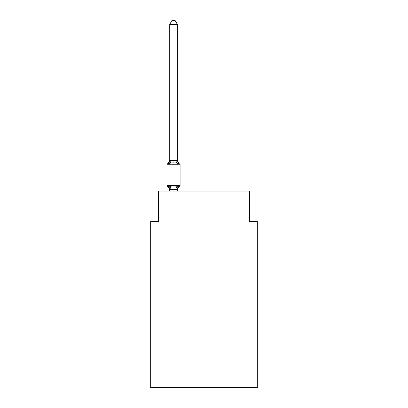 <?xml version="1.0" encoding="UTF-8"?>
<svg xmlns="http://www.w3.org/2000/svg" width="408" height="408" viewBox="0 0 408 408"><rect width="100%" height="100%" fill="white"/><g stroke="black" fill="none" stroke-linecap="round" stroke-linejoin="round"><path stroke-width="0.61" d="M257.305 387.6L257.305 221.59L249.691 221.59L249.691 191.133L158.309 191.133L158.309 221.59L150.695 221.59L150.695 387.6L257.305 387.6M166.989 164.251L166.989 185.574L180.086 185.574A1.525 1.525 0 0 1 179.234 186.941L178.301 185.869L179.234 186.941L178.301 185.869L179.234 186.941L178.301 185.869L179.234 186.941L178.301 185.869L179.234 186.941L178.301 185.869L179.234 186.941L178.301 185.869L179.234 186.941L178.301 185.869L179.234 186.941L178.301 185.869L179.234 186.941L178.301 185.869L179.234 186.941L178.301 185.869L179.234 186.941L178.301 185.869L179.234 186.941L178.301 185.869L179.234 186.941L178.301 185.869L179.234 186.941L178.301 185.869L179.234 186.941L178.301 185.869L179.234 186.941L178.301 185.869L177.286 189.659L169.733 189.644L168.779 185.869L167.846 186.941A1.525 1.525 0 0 1 166.989 185.574A1.525 1.525 0 0 0 167.846 186.941A1.525 1.525 0 0 1 166.989 185.574A1.525 1.525 0 0 0 167.846 186.941L168.779 185.869L167.846 186.941A1.525 1.525 0 0 1 166.989 185.574A1.525 1.525 0 0 0 167.846 186.941A1.525 1.525 0 0 1 166.989 185.574A1.525 1.525 0 0 0 167.846 186.941A1.525 1.525 0 0 1 166.989 185.574A1.525 1.525 0 0 0 167.846 186.941L168.779 185.869L167.846 186.941A1.525 1.525 0 0 1 166.989 185.574A1.525 1.525 0 0 0 167.846 186.941L168.779 185.869L167.846 186.941A1.525 1.525 0 0 1 166.989 185.574A1.525 1.525 0 0 0 167.846 186.941L168.779 185.869L167.846 186.941A1.525 1.525 0 0 1 166.989 185.574A1.525 1.525 0 0 0 167.846 186.941A1.525 1.525 0 0 1 166.989 185.574A1.525 1.525 0 0 0 167.846 186.941A1.525 1.525 0 0 1 166.989 185.574A1.525 1.525 0 0 0 167.846 186.941A1.525 1.525 0 0 1 166.989 185.574A1.525 1.525 0 0 0 167.846 186.941L168.779 185.869L167.846 186.941A1.525 1.525 0 0 1 166.989 185.574A1.525 1.525 0 0 0 167.846 186.941L168.779 185.869L167.846 186.941A1.525 1.525 0 0 1 166.989 185.574A1.525 1.525 0 0 0 167.846 186.941L168.779 185.869L167.846 186.941A1.525 1.525 0 0 1 166.989 185.574A1.525 1.525 0 0 0 167.846 186.941A1.525 1.525 0 0 1 166.989 185.574A1.525 1.525 0 0 0 167.846 186.941A1.525 1.525 0 0 1 166.989 185.574A1.525 1.525 0 0 0 167.846 186.941L168.779 185.869L167.846 186.941A1.525 1.525 0 0 1 166.989 185.574A1.525 1.525 0 0 0 167.846 186.941L168.779 185.869L167.846 186.941A1.525 1.525 0 0 1 166.989 185.574A1.525 1.525 0 0 0 167.846 186.941L168.779 185.869L167.846 186.941A1.525 1.525 0 0 1 166.989 185.574A1.525 1.525 0 0 0 167.846 186.941L168.779 185.869L167.846 186.941A1.525 1.525 0 0 1 166.989 185.574A1.525 1.525 0 0 0 167.846 186.941A1.525 1.525 0 0 1 166.989 185.574A1.525 1.525 0 0 0 167.846 186.941A1.525 1.525 0 0 1 166.989 185.574A1.525 1.525 0 0 0 167.846 186.941L168.779 185.869L167.846 186.941L168.779 185.869L167.846 186.941L168.779 185.869L167.846 186.941L168.779 185.869L167.846 186.941L168.779 185.869L167.846 186.941L168.779 185.869L170.682 186.849L173.538 187.002L176.399 186.849L178.301 185.869L179.234 186.941A1.525 1.525 0 0 0 180.086 185.574L180.086 164.251A1.525 1.525 0 0 0 179.234 162.879A1.525 1.525 0 0 1 180.086 164.251A1.525 1.525 0 0 0 179.234 162.879L178.301 163.95L179.234 162.879A1.525 1.525 0 0 1 180.086 164.251A1.525 1.525 0 0 0 179.234 162.879L178.301 163.95L179.234 162.879A1.525 1.525 0 0 1 180.086 164.251A1.525 1.525 0 0 0 179.234 162.879L178.301 163.95L179.234 162.879A1.525 1.525 0 0 1 180.086 164.251A1.525 1.525 0 0 0 179.234 162.879L178.301 163.95L179.234 162.879A1.525 1.525 0 0 1 180.086 164.251A1.525 1.525 0 0 0 179.234 162.879L178.301 163.95L179.234 162.879A1.525 1.525 0 0 1 180.086 164.251A1.525 1.525 0 0 0 179.234 162.879L178.301 163.95L179.234 162.879A1.525 1.525 0 0 1 180.086 164.251A1.525 1.525 0 0 0 179.234 162.879L178.301 163.95L179.234 162.879A1.525 1.525 0 0 1 180.086 164.251A1.525 1.525 0 0 0 179.234 162.879L178.301 163.95L179.234 162.879A1.525 1.525 0 0 1 180.086 164.251A1.525 1.525 0 0 0 179.234 162.879L178.301 163.95L179.234 162.879A1.525 1.525 0 0 1 180.086 164.251A1.525 1.525 0 0 0 179.234 162.879L178.301 163.95L179.234 162.879A1.525 1.525 0 0 1 180.086 164.251A1.525 1.525 0 0 0 179.234 162.879L178.301 163.95L179.234 162.879A1.525 1.525 0 0 1 180.086 164.251A1.525 1.525 0 0 0 179.234 162.879L178.301 163.95L179.234 162.879A1.525 1.525 0 0 1 180.086 164.251A1.525 1.525 0 0 0 179.234 162.879L178.301 163.95L179.234 162.879A1.525 1.525 0 0 1 180.086 164.251A1.525 1.525 0 0 0 179.234 162.879L178.301 163.95L179.234 162.879A1.525 1.525 0 0 1 180.086 164.251A1.525 1.525 0 0 0 179.234 162.879L178.301 163.95L179.234 162.879A1.525 1.525 0 0 1 180.086 164.251A1.525 1.525 0 0 0 179.234 162.879L178.301 163.95L179.234 162.879A1.525 1.525 0 0 1 180.086 164.251A1.525 1.525 0 0 0 179.234 162.879L178.301 163.95L179.234 162.879A1.525 1.525 0 0 1 180.086 164.251A1.525 1.525 0 0 0 179.234 162.879L178.301 163.95L179.234 162.879A1.525 1.525 0 0 1 180.086 164.251A1.525 1.525 0 0 0 179.234 162.879L178.301 163.95L179.234 162.879A1.525 1.525 0 0 1 180.086 164.251A1.525 1.525 0 0 0 179.234 162.879L178.301 163.95L179.234 162.879A1.525 1.525 0 0 1 180.086 164.251A1.525 1.525 0 0 0 179.234 162.879L178.301 163.95L179.234 162.879A1.525 1.525 0 0 1 180.086 164.251L166.989 164.251A1.525 1.525 0 0 1 167.846 162.879L168.28 163.088M168.779 163.95L167.846 162.879A3.351 3.351 0 0 0 169.733 159.865L169.733 160.319L177.347 160.319L177.347 159.865L178.301 163.95L179.234 162.879L178.301 163.95L176.399 162.971L173.538 162.817L170.682 162.971L168.779 163.95L167.846 162.879L168.779 163.95L167.846 162.879L168.779 163.95L167.846 162.879L168.779 163.95L167.846 162.879L168.779 163.95L167.846 162.879L168.779 163.95L167.846 162.879L168.779 163.95L167.846 162.879L168.779 163.95L167.846 162.879L168.779 163.95L167.846 162.879L168.779 163.95L167.846 162.879L168.779 163.95L169.733 160.319M169.733 189.506L169.733 189.955A3.351 3.351 0 0 0 167.846 186.941M177.347 189.506L177.704 187.711L177.347 189.506M177.347 24.358L169.733 24.358L172.018 20.4L175.063 20.4L177.347 24.358L177.347 160.319M169.733 24.358L169.733 160.181L170.682 162.971M177.347 191.133L177.347 189.644M169.733 191.133L169.733 189.644M179.234 186.941A3.351 3.351 0 0 0 177.347 189.955M177.347 159.865A3.351 3.351 0 0 0 179.234 162.879M170.682 186.849L169.794 189.659M176.399 186.849L177.286 189.659M177.286 160.16L176.399 162.971"/></g></svg>
